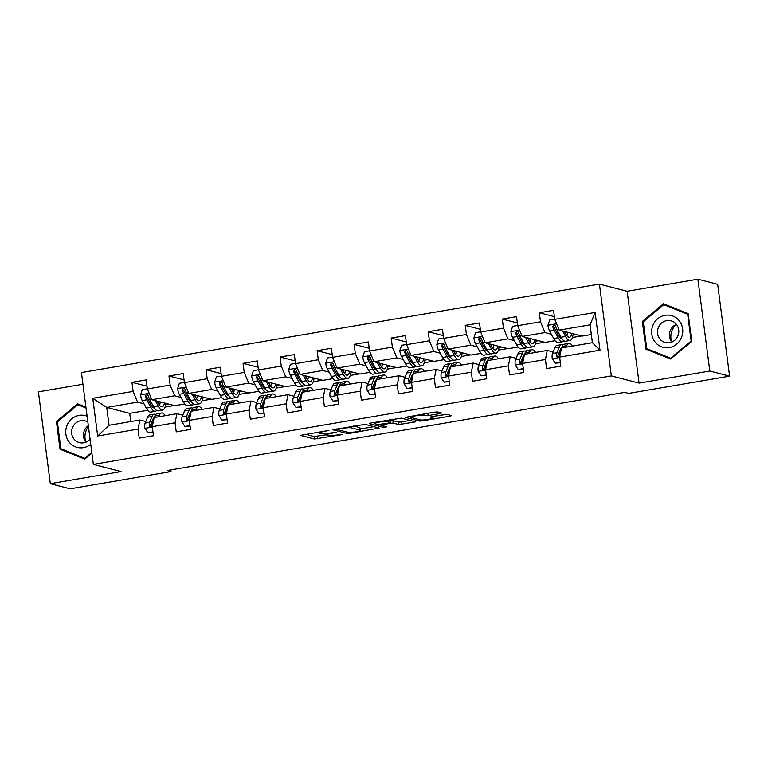 <?xml version="1.0" encoding="UTF-8"?>
<svg xmlns="http://www.w3.org/2000/svg" width="768" height="768" viewBox="0 0 768 768"><rect width="100%" height="100%" fill="white"/><g stroke="black" fill="none" stroke-linecap="round" stroke-linejoin="round"><path stroke-width="1.15" d="M328.915 430.416L300.432 435.379L314.419 439.018L342.288 434.592L337.997 434.851A7.93 1.008 172.6 0 1 328.051 435.485L326.89 435.178A7.93 1.008 172.6 0 1 326.486 434.928A7.93 1.008 172.6 0 1 331.853 433.258L336.144 432.298L330.768 432.979A7.93 1.008 172.6 0 1 320.822 433.603L319.661 433.306A7.93 1.008 172.6 0 1 319.258 433.046A7.93 1.008 172.6 0 1 324.624 431.386L328.915 430.416M439.93 413.578L441.485 412.973L437.558 411.955L434.458 412.157L405.283 417.37L419.395 421.085L422.506 420.883L450 416.189L451.555 415.584L446.813 414.355L431.933 416.563L430.253 417.082L432.73 417.773A6.624 0.845 172.6 0 1 433.075 417.984A6.624 0.845 172.6 0 1 427.603 419.539A6.624 0.845 172.6 0 1 420.269 419.904L411.062 417.514A6.624 0.845 172.6 0 1 410.717 417.302A6.624 0.845 172.6 0 1 416.189 415.757A6.624 0.845 172.6 0 1 423.523 415.382L428.17 415.584L439.93 413.578L439.795 412.541M639.062 383.098L709.805 371.021L729.6 376.157L717.677 284.323L697.882 279.187L627.139 291.274L599.424 284.083L611.347 375.907L639.062 383.098L627.139 291.274M82.944 384.24L38.4 391.843L50.323 483.677L121.066 471.59L93.36 464.4L611.347 375.907M50.323 483.677L70.118 488.813L171.014 471.581L170.794 469.91M729.6 376.157L628.704 393.389L624.749 392.362L167.059 470.554L171.014 471.581M365.098 424.339L332.813 429.754L346.925 433.459L350.035 433.267L379.21 428.045L365.098 424.339M370.723 423.043L401.328 418.147L415.44 421.862L398.89 424.589L393.216 423.11L390.106 423.312L380.621 425.165L386.746 426.826L383.395 427.334L369.168 423.638L370.723 423.043M599.424 284.083L81.427 372.566L93.36 464.4M554.39 316.646L539.328 312.739L540.499 321.802L517.709 325.69L516.538 316.637L502.291 319.066L503.472 328.128L480.682 332.016L479.501 322.963L465.254 325.392L466.435 334.454L443.645 338.342L442.464 329.29L428.227 331.718L429.398 340.781L406.608 344.669L405.437 335.616L391.19 338.045L392.371 347.107L369.581 350.995L368.4 341.942L354.154 344.371L355.334 353.434L332.544 357.322L331.373 348.269L317.126 350.698L318.298 359.76L295.507 363.648L294.336 354.595L280.09 357.024L281.27 366.086L258.48 369.974L257.299 360.922L243.062 363.35L244.234 372.413L221.443 376.301L220.272 367.248L206.026 369.677L207.197 378.739L184.416 382.627L183.235 373.574L168.989 376.003L170.17 385.066L147.379 388.954L146.198 379.901L131.962 382.33L133.133 391.392L92.774 398.285L97.68 436.003L109.046 425.28L139.91 420.01L145.776 421.526M539.328 312.739L553.565 310.31L554.746 319.363L595.104 312.47L600 350.198L559.642 357.091L560.822 366.144L546.576 368.582L545.405 359.52L522.614 363.418L523.786 372.47L509.549 374.909L508.368 365.846L485.578 369.744L486.758 378.797L472.512 381.235L471.331 372.173L448.541 376.07L449.722 385.123L435.475 387.562L434.304 378.499L411.514 382.397L412.685 391.45L398.448 393.888L397.267 384.826L374.477 388.723L375.658 397.776L361.411 400.214L360.23 391.152L337.44 395.05L338.621 404.102L324.374 406.541L323.203 397.478L300.413 401.376L301.584 410.429L287.347 412.867L286.166 403.805L263.376 407.702L264.557 416.755L250.31 419.194L249.13 410.131L226.349 414.029L227.52 423.082L213.274 425.52L212.102 416.458L189.312 420.355L190.483 429.408L176.246 431.846L175.066 422.784L152.275 426.682L153.456 435.734L139.21 438.173L138.038 429.11L97.68 436.003M555.12 340.694L545.126 342.403L522.173 336.442L544.954 332.544L551.338 334.205M559.018 336.192L559.738 336.384M559.546 353.597L558.806 353.414M553.142 351.936L547.277 350.419L524.486 354.307L522.614 363.418M544.954 332.544L540.499 321.802M522.173 336.442L517.709 325.69M545.405 359.52L547.277 350.419M518.083 347.021L508.099 348.73L485.136 342.768L507.926 338.87L514.301 340.531M521.981 342.518L522.71 342.71M522.509 359.923L521.779 359.741M516.106 358.262L510.25 356.746L487.459 360.634L485.578 369.744M507.926 338.87L503.472 328.128M485.136 342.768L480.682 332.016M508.368 365.846L510.25 356.746M481.046 353.347L471.062 355.056L448.099 349.094L470.89 345.197L477.264 346.858M484.954 348.845L485.674 349.037M485.472 366.25L484.742 366.067M479.069 364.589L473.213 363.072L450.422 366.96L448.541 376.07M470.89 345.197L466.435 334.454M448.099 349.094L443.645 338.342M471.331 372.173L473.213 363.072M444.019 359.674L434.026 361.382L411.072 355.421L433.862 351.523L440.237 353.184M447.917 355.171L448.637 355.363M448.445 372.576L447.715 372.394M442.042 370.915L436.176 369.398L413.386 373.286L411.514 382.397M433.862 351.523L429.398 340.781M411.072 355.421L406.608 344.669M434.304 378.499L436.176 369.398M406.982 366L396.998 367.709L374.035 361.747L396.826 357.85L403.2 359.51M410.88 361.498L411.61 361.69M411.408 378.902L410.678 378.72M405.005 377.242L399.149 375.725L376.358 379.613L374.477 388.723M396.826 357.85L392.371 347.107M374.035 361.747L369.581 350.995M397.267 384.826L399.149 375.725M369.946 372.326L359.962 374.035L336.998 368.074L359.789 364.176L366.163 365.837M373.853 367.824L374.573 368.016M374.371 385.229L373.642 385.046M367.968 383.568L362.112 382.051L339.322 385.939L337.44 395.05M359.789 364.176L355.334 353.434M336.998 368.074L332.544 357.322M360.23 391.152L362.112 382.051M332.918 378.653L322.934 380.362L299.971 374.4L322.762 370.502L329.136 372.163M336.816 374.15L337.536 374.342M337.344 391.555L336.614 391.373M330.941 389.894L325.075 388.378L302.285 392.266L300.413 401.376M322.762 370.502L318.298 359.76M299.971 374.4L295.507 363.648M323.203 397.478L325.075 388.378M295.882 384.979L285.898 386.688L262.934 380.726L285.725 376.829L292.099 378.49M299.789 380.477L300.509 380.669M300.307 397.882L299.578 397.699M293.904 396.221L288.048 394.704L265.258 398.592L263.376 407.702M285.725 376.829L281.27 366.086M262.934 380.726L258.48 369.974M286.166 403.805L288.048 394.704M258.845 391.306L248.861 393.014L225.898 387.053L248.688 383.155L255.062 384.816M262.752 386.803L263.472 386.995M263.28 404.208L262.541 404.026M256.877 402.547L251.011 401.03L228.221 404.918L226.349 414.029M248.688 383.155L244.234 372.413M225.898 387.053L221.443 376.301M249.13 410.131L251.011 401.03M221.818 397.632L211.834 399.341L188.87 393.379L211.661 389.482L218.035 391.142M225.715 393.13L226.435 393.322M226.243 410.534L225.514 410.352M219.84 408.874L213.974 407.357L191.194 411.245L189.312 420.355M211.661 389.482L207.197 378.739M188.87 393.379L184.416 382.627M212.102 416.458L213.974 407.357M184.781 403.958L174.797 405.667L151.834 399.706L174.624 395.808L180.998 397.469M188.688 399.456L189.408 399.648M189.206 416.861L188.477 416.678M182.803 415.2L176.947 413.683L154.157 417.571L152.275 426.682M174.624 395.808L170.17 385.066M151.834 399.706L147.379 388.954M175.066 422.784L176.947 413.683M147.744 410.285L129.696 413.366L106.733 407.414L137.587 402.134L143.962 403.795M151.651 405.782L152.371 405.974M152.179 423.187L151.44 423.005M137.587 402.134L133.133 391.392M109.046 425.28L106.733 407.414L92.774 398.285M138.038 429.11L139.91 420.01M709.805 371.021L697.882 279.187M129.696 413.366L130.762 421.574M559.642 357.091L561.523 347.981L592.387 342.71L590.064 324.845L559.2 330.115L582.163 336.077L591.322 334.512M572.448 337.478L581.578 335.923M535.411 343.805L544.541 342.25M498.384 350.131L507.504 348.576M461.347 356.458L470.477 354.902M424.31 362.784L433.44 361.229M387.283 369.11L396.403 367.555M350.246 375.437L359.376 373.882M313.219 381.763L322.339 380.208M276.182 388.09L285.312 386.534M239.146 394.416L248.275 392.861M202.118 400.742L211.238 399.187M165.082 407.069L174.211 405.514M600 350.198L592.387 342.71M590.064 324.845L595.104 312.47M559.2 330.115L554.746 319.363M165.667 404.41L168.269 403.968M147.024 386.237L131.962 382.33M184.061 379.91L168.989 376.003M202.704 398.083L205.306 397.642M221.088 373.584L206.026 369.677M239.741 391.757L242.333 391.315M258.125 367.258L243.062 363.35M276.768 385.43L279.37 384.989M295.162 360.931L280.09 357.024M313.805 379.104L316.406 378.662M332.189 354.605L317.126 350.698M350.842 372.778L353.434 372.336M369.226 348.278L354.154 344.371M387.869 366.451L390.47 366.01M406.262 341.952L391.19 338.045M424.906 360.125L427.507 359.683M443.29 335.626L428.227 331.718M461.942 353.798L464.534 353.357M480.326 329.299L465.254 325.392M498.97 347.472L501.571 347.03M517.363 322.973L502.291 319.066M536.006 341.146L538.598 340.704M573.034 334.819L575.635 334.378M85.93 407.174L77.568 403.824L56.458 421.565L60.048 449.213L84.749 459.13L91.891 453.13M688.157 313.651L663.456 303.734L642.346 321.475L645.936 349.133L670.637 359.04L691.747 341.299L688.157 313.651M63.322 449.693L85.133 458.813M63.37 450.077L60.048 449.213M57.485 421.824L56.458 421.565M649.21 349.603L671.021 358.723M649.258 349.997L645.936 349.133M643.363 321.744L642.346 321.475M305.222 434.227L314.102 436.531L326.458 434.755M360.096 429.014L373.968 426.643M338.141 429.072L337.056 429.494L349.334 432.682L354.893 431.971A7.93 1.008 172.6 0 0 360.259 430.301A7.93 1.008 172.6 0 0 359.856 430.051L351.466 427.872A7.93 1.008 172.6 0 0 341.52 428.496L338.083 428.621M360.259 430.301L359.942 427.824A7.93 1.008 172.6 0 0 359.539 427.565L359.856 430.051M353.462 425.99L359.539 427.565M410.198 420.451L401.674 421.91L402 424.387M390.47 420.72L392.89 420.634L398.563 422.102L401.674 421.91M387.331 421.584A6.624 0.845 172.6 0 0 379.987 421.958A6.624 0.845 172.6 0 0 374.525 423.504A6.624 0.845 172.6 0 0 374.861 423.715L378.106 424.56L389.021 423.024L390.701 422.506L387.331 421.584L387.158 420.23M390.701 422.506L390.374 420.019L390.576 422.429M389.693 419.798L390.25 419.942M432.883 416.573L446.141 414.307M147.35 388.733L142.291 389.597L140.563 394.963A6.691 1.997 80.3 0 0 142.214 400.589L146.314 408.077A19.306 5.76 80.3 0 0 150.826 412.09L155.328 411.322A19.306 5.76 80.3 0 0 156.653 410.467M152.198 406.55A16.022 4.781 80.3 0 0 152.621 404.899M155.184 400.57L158.179 406.051A19.306 5.76 80.3 0 0 162.691 410.064A19.306 5.76 80.3 0 0 165.802 403.334M157.056 401.059L158.39 403.498A16.022 4.781 80.3 0 0 162.144 406.829A16.022 4.781 80.3 0 0 164.467 402.979M162.691 410.064L158.179 410.832A19.306 5.76 -99.7 0 1 153.667 406.819L149.568 399.331A6.691 1.997 -99.7 0 1 148.262 395.597L146.41 394.358L145.421 396.077A6.691 1.997 80.3 0 0 146.726 399.811L150.826 407.309A19.306 5.76 80.3 0 0 155.328 411.322M158.525 403.728A19.306 5.76 80.3 0 0 158.621 401.462M157.469 401.165A16.022 4.781 -99.7 0 1 157.43 401.741M154.435 408.106A16.022 4.781 -99.7 0 1 151.037 404.755L146.938 397.267A3.408 1.018 -99.7 0 1 146.554 396.374L145.421 396.077M159.552 405.293A16.022 4.781 80.3 0 0 160.224 401.885M161.789 416.266A16.022 4.781 -99.7 0 1 162.058 416.198A16.022 4.781 -99.7 0 1 162.346 416.179M158.746 416.794L159.379 415.248A19.306 5.76 -99.7 0 1 161.51 412.963A19.306 5.76 -99.7 0 1 165.245 415.68M152.957 431.914L147.907 432.778L144.883 428.218A6.691 1.997 -99.7 0 1 145.133 423.091L147.504 417.283A19.306 5.76 -99.7 0 1 149.635 414.989L154.147 414.221A19.306 5.76 80.3 0 0 152.016 416.506L149.645 422.323A6.691 1.997 80.3 0 0 149.251 425.616L149.99 426.739L150.931 426.806L152.102 425.126A6.691 1.997 -99.7 0 1 152.496 421.834L154.08 417.955M152.765 419.75A16.022 4.781 -99.7 0 1 153.139 420.25M147.907 432.778L153.014 432.346M154.234 417.562L154.867 416.026A19.306 5.76 -99.7 0 1 156.998 413.731L161.51 412.963M155.683 414.586A19.306 5.76 80.3 0 0 154.147 414.221M149.251 425.616L150.394 425.914A3.408 1.018 -99.7 0 1 150.557 425.165L152.928 419.357A16.022 4.781 -99.7 0 1 154.138 417.677M85.853 442.109A15.773 14.918 104.5 0 1 86.064 430.781A15.773 14.918 104.5 0 1 88.445 426.586M87.091 416.179A16.397 15.514 -75.5 0 0 66.902 425.731A16.397 15.514 -75.5 0 0 71.837 444.749A16.397 15.514 -75.5 0 0 90.739 444.259M87.859 422.083A11.232 10.618 -75.5 0 0 85.075 420.893A11.232 10.618 -75.5 0 0 72.394 427.795A11.232 10.618 -75.5 0 0 79.43 442.627A11.232 10.618 -75.5 0 0 90.077 439.142M85.901 442.166A11.232 10.618 104.5 0 1 84.278 430.886A11.232 10.618 104.5 0 1 88.32 425.635M91.805 452.429L84.797 458.314L60.864 448.704L57.379 421.91L77.837 404.717L85.968 407.539M77.837 404.717L86.035 408.01M85.507 458.496L84.797 458.314M671.741 342.019A15.773 14.918 104.5 0 1 676.32 324.374M665.107 315.293A16.397 15.514 -75.5 0 0 651.773 334.061A16.397 15.514 -75.5 0 0 669.302 347.558A16.397 15.514 -75.5 0 0 682.637 328.79A16.397 15.514 -75.5 0 0 665.107 315.293M666.71 320.63A11.232 10.618 -75.5 0 0 657.504 331.229A11.232 10.618 -75.5 0 0 665.318 342.538A11.232 10.618 -75.5 0 0 669.571 342.72A11.232 10.618 -75.5 0 0 678.778 332.112A11.232 10.618 -75.5 0 0 670.963 320.803A11.232 10.618 -75.5 0 0 666.71 320.63M671.789 342.086A11.232 10.618 104.5 0 1 676.387 324.346M691.738 341.194L691.142 341.03L670.685 358.224L646.752 348.614L643.267 321.821L663.725 304.637L688.205 314.006M671.395 358.406L670.685 358.224M663.725 304.637L687.658 314.237L691.142 341.03M688.253 314.39L687.658 314.237M184.387 382.406L179.328 383.27L177.6 388.637A6.691 1.997 80.3 0 0 179.242 394.262L183.341 401.75A19.306 5.76 80.3 0 0 187.853 405.763L192.365 404.995A19.306 5.76 80.3 0 0 193.69 404.141M189.226 400.224A16.022 4.781 80.3 0 0 189.658 398.573M192.221 394.243L195.216 399.725A19.306 5.76 80.3 0 0 199.728 403.738A19.306 5.76 80.3 0 0 202.838 397.008M194.093 394.733L195.427 397.171A16.022 4.781 80.3 0 0 199.171 400.502A16.022 4.781 80.3 0 0 201.504 396.653M199.728 403.738L195.216 404.506A19.306 5.76 -99.7 0 1 190.704 400.493L186.605 393.005A6.691 1.997 -99.7 0 1 185.299 389.27L183.437 388.032L182.448 389.75A6.691 1.997 80.3 0 0 183.754 393.485L187.853 400.982A19.306 5.76 80.3 0 0 192.365 404.995M195.552 397.402A19.306 5.76 80.3 0 0 195.648 395.136M194.496 394.838A16.022 4.781 -99.7 0 1 194.467 395.414M191.472 401.779A16.022 4.781 -99.7 0 1 188.074 398.429L183.965 390.941A3.408 1.018 -99.7 0 1 183.59 390.048L182.448 389.75M196.589 398.966A16.022 4.781 80.3 0 0 197.261 395.558M221.414 376.08L216.365 376.944L214.637 382.31A6.691 1.997 80.3 0 0 216.278 387.936L220.378 395.424A19.306 5.76 80.3 0 0 224.89 399.437L229.402 398.669A19.306 5.76 80.3 0 0 230.717 397.814M226.262 393.898A16.022 4.781 80.3 0 0 226.685 392.246M229.248 387.917L232.243 393.398A19.306 5.76 80.3 0 0 236.755 397.411A19.306 5.76 80.3 0 0 239.875 390.682M231.13 388.406L232.464 390.845A16.022 4.781 80.3 0 0 236.208 394.176A16.022 4.781 80.3 0 0 238.531 390.326M236.755 397.411L232.243 398.179A19.306 5.76 -99.7 0 1 227.741 394.166L223.642 386.678A6.691 1.997 -99.7 0 1 222.336 382.944L220.474 381.706L219.485 383.424A6.691 1.997 80.3 0 0 220.79 387.158L224.89 394.656A19.306 5.76 80.3 0 0 229.402 398.669M232.589 391.075A19.306 5.76 80.3 0 0 232.685 388.81M231.533 388.512A16.022 4.781 -99.7 0 1 231.494 389.088M228.509 395.453A16.022 4.781 -99.7 0 1 225.101 392.102L221.002 384.614A3.408 1.018 -99.7 0 1 220.618 383.722L219.485 383.424M233.626 392.64A16.022 4.781 80.3 0 0 234.298 389.232M198.826 409.939A16.022 4.781 -99.7 0 1 199.094 409.872A16.022 4.781 -99.7 0 1 199.373 409.853M195.782 410.467L196.406 408.922A19.306 5.76 -99.7 0 1 198.547 406.637A19.306 5.76 -99.7 0 1 202.272 409.354M189.994 425.587L184.934 426.451L181.92 421.891A6.691 1.997 -99.7 0 1 182.17 416.765L184.541 410.957A19.306 5.76 -99.7 0 1 186.672 408.662L191.184 407.894A19.306 5.76 80.3 0 0 189.053 410.179L186.682 415.997A6.691 1.997 80.3 0 0 186.288 419.29L186.643 420.144L187.958 420.48L189.13 418.8A6.691 1.997 -99.7 0 1 189.523 415.507L191.107 411.629M189.802 413.424A16.022 4.781 -99.7 0 1 190.176 413.923M184.934 426.451L190.051 426.019M191.27 411.235L191.894 409.699A19.306 5.76 -99.7 0 1 194.035 407.405L198.547 406.637M192.71 408.259A19.306 5.76 80.3 0 0 191.184 407.894M186.288 419.29L187.421 419.587A3.408 1.018 -99.7 0 1 187.594 418.838L189.965 413.03A16.022 4.781 -99.7 0 1 191.165 411.35M235.853 403.613A16.022 4.781 -99.7 0 1 236.131 403.546A16.022 4.781 -99.7 0 1 236.41 403.526M232.819 404.141L233.443 402.595A19.306 5.76 -99.7 0 1 235.574 400.31A19.306 5.76 -99.7 0 1 239.309 403.027M227.021 419.261L221.971 420.125L218.957 415.565A6.691 1.997 -99.7 0 1 219.197 410.438L221.568 404.63A19.306 5.76 -99.7 0 1 223.709 402.336L228.221 401.568A19.306 5.76 80.3 0 0 226.08 403.853L223.709 409.67A6.691 1.997 80.3 0 0 223.315 412.963L223.68 413.818L224.995 414.154L226.166 412.474A6.691 1.997 -99.7 0 1 226.56 409.181L228.144 405.302M226.838 407.098A16.022 4.781 -99.7 0 1 227.203 407.597M221.971 420.125L227.078 419.693M228.307 404.909L228.931 403.373A19.306 5.76 -99.7 0 1 231.062 401.078L235.574 400.31M229.747 401.933A19.306 5.76 80.3 0 0 228.221 401.568M223.315 412.963L224.458 413.261A3.408 1.018 -99.7 0 1 224.63 412.512L227.002 406.704A16.022 4.781 -99.7 0 1 228.202 405.024M258.451 369.754L253.392 370.618L251.664 375.984A6.691 1.997 80.3 0 0 253.315 381.61L257.414 389.098A19.306 5.76 80.3 0 0 261.926 393.11L266.429 392.342A19.306 5.76 80.3 0 0 267.754 391.488M263.299 387.571A16.022 4.781 80.3 0 0 263.722 385.92M266.285 381.59L269.28 387.072A19.306 5.76 80.3 0 0 273.792 391.085A19.306 5.76 80.3 0 0 276.902 384.355M268.157 382.08L269.491 384.518A16.022 4.781 80.3 0 0 273.235 387.85A16.022 4.781 80.3 0 0 275.568 384M273.792 391.085L269.28 391.853A19.306 5.76 -99.7 0 1 264.768 387.84L260.669 380.352A6.691 1.997 -99.7 0 1 259.363 376.618L257.51 375.379L256.512 377.098A6.691 1.997 80.3 0 0 257.818 380.832L261.917 388.33A19.306 5.76 80.3 0 0 266.429 392.342M269.626 384.749A19.306 5.76 80.3 0 0 269.722 382.483M268.57 382.186A16.022 4.781 -99.7 0 1 268.531 382.762M265.536 389.126A16.022 4.781 -99.7 0 1 262.138 385.776L258.038 378.288A3.408 1.018 -99.7 0 1 257.654 377.395L256.512 377.098M270.653 386.314A16.022 4.781 80.3 0 0 271.325 382.906M295.478 363.427L290.429 364.291L288.701 369.658A6.691 1.997 80.3 0 0 290.342 375.283L294.442 382.771A19.306 5.76 80.3 0 0 298.954 386.784L303.466 386.016A19.306 5.76 80.3 0 0 304.79 385.162M300.326 381.245A16.022 4.781 80.3 0 0 300.749 379.594M303.322 375.264L306.317 380.746A19.306 5.76 80.3 0 0 310.829 384.758A19.306 5.76 80.3 0 0 313.939 378.029M305.194 375.754L306.528 378.192A16.022 4.781 80.3 0 0 310.272 381.523A16.022 4.781 80.3 0 0 312.605 377.674M310.829 384.758L306.317 385.526A19.306 5.76 -99.7 0 1 301.805 381.514L297.706 374.026A6.691 1.997 -99.7 0 1 296.4 370.291L294.538 369.053L293.549 370.771A6.691 1.997 80.3 0 0 294.854 374.506L298.954 382.003A19.306 5.76 80.3 0 0 303.466 386.016M306.653 378.422A19.306 5.76 80.3 0 0 306.749 376.157M305.597 375.859A16.022 4.781 -99.7 0 1 305.568 376.435M302.573 382.8A16.022 4.781 -99.7 0 1 299.165 379.45L295.066 371.962A3.408 1.018 -99.7 0 1 294.691 371.069L293.549 370.771M307.69 379.987A16.022 4.781 80.3 0 0 308.362 376.579M332.515 357.101L327.466 357.965L325.738 363.331A6.691 1.997 80.3 0 0 327.379 368.957L331.478 376.445A19.306 5.76 80.3 0 0 335.99 380.458L340.502 379.69A19.306 5.76 80.3 0 0 341.818 378.835M337.363 374.918A16.022 4.781 80.3 0 0 337.786 373.267M340.349 368.938L343.344 374.419A19.306 5.76 80.3 0 0 347.856 378.432A19.306 5.76 80.3 0 0 350.976 371.702M342.23 369.427L343.565 371.866A16.022 4.781 80.3 0 0 347.309 375.197A16.022 4.781 80.3 0 0 349.632 371.347M347.856 378.432L343.344 379.2A19.306 5.76 -99.7 0 1 338.832 375.187L334.733 367.699A6.691 1.997 -99.7 0 1 333.427 363.965L331.574 362.726L330.586 364.445A6.691 1.997 80.3 0 0 331.891 368.179L335.99 375.677A19.306 5.76 80.3 0 0 340.502 379.69M343.69 372.096A19.306 5.76 80.3 0 0 343.786 369.83M342.634 369.533A16.022 4.781 -99.7 0 1 342.595 370.109M339.61 376.474A16.022 4.781 -99.7 0 1 336.202 373.123L332.102 365.635A3.408 1.018 -99.7 0 1 331.718 364.742L330.586 364.445M344.717 373.661A16.022 4.781 80.3 0 0 345.398 370.253M272.89 397.286A16.022 4.781 -99.7 0 1 273.158 397.219A16.022 4.781 -99.7 0 1 273.446 397.2M269.846 397.814L270.48 396.269A19.306 5.76 -99.7 0 1 272.611 393.984A19.306 5.76 -99.7 0 1 276.346 396.701M264.058 412.934L259.008 413.798L255.984 409.238A6.691 1.997 -99.7 0 1 256.234 404.112L258.605 398.304A19.306 5.76 -99.7 0 1 260.736 396.01L265.248 395.242A19.306 5.76 80.3 0 0 263.117 397.526L260.746 403.344A6.691 1.997 80.3 0 0 260.352 406.637L261.091 407.76L262.022 407.827L263.203 406.147A6.691 1.997 -99.7 0 1 263.597 402.854L265.181 398.976M263.866 400.771A16.022 4.781 -99.7 0 1 264.24 401.27M259.008 413.798L264.115 413.366M265.334 398.582L265.968 397.046A19.306 5.76 -99.7 0 1 268.099 394.752L272.611 393.984M266.774 395.606A19.306 5.76 80.3 0 0 265.248 395.242M260.352 406.637L261.494 406.934A3.408 1.018 -99.7 0 1 261.658 406.186L264.029 400.378A16.022 4.781 -99.7 0 1 265.238 398.698M309.926 390.96A16.022 4.781 -99.7 0 1 310.195 390.893A16.022 4.781 -99.7 0 1 310.474 390.874M306.883 391.488L307.507 389.942A19.306 5.76 -99.7 0 1 309.638 387.658A19.306 5.76 -99.7 0 1 313.373 390.374M301.094 406.608L296.035 407.472L293.021 402.912A6.691 1.997 -99.7 0 1 293.27 397.786L295.642 391.978A19.306 5.76 -99.7 0 1 297.773 389.683L302.285 388.915A19.306 5.76 80.3 0 0 300.154 391.2L297.782 397.018A6.691 1.997 80.3 0 0 297.389 400.31L297.744 401.165L299.059 401.501L300.23 399.821A6.691 1.997 -99.7 0 1 300.624 396.528L302.208 392.65M300.902 394.445A16.022 4.781 -99.7 0 1 301.277 394.944M296.035 407.472L301.152 407.04M302.371 392.256L302.995 390.72A19.306 5.76 -99.7 0 1 305.136 388.426L309.638 387.658M303.811 389.28A19.306 5.76 80.3 0 0 302.285 388.915M297.389 400.31L298.522 400.608A3.408 1.018 -99.7 0 1 298.694 399.859L301.066 394.051A16.022 4.781 -99.7 0 1 302.266 392.371M346.954 384.634A16.022 4.781 -99.7 0 1 347.232 384.566A16.022 4.781 -99.7 0 1 347.51 384.547M343.91 385.162L344.544 383.616A19.306 5.76 -99.7 0 1 346.675 381.331A19.306 5.76 -99.7 0 1 350.41 384.048M338.122 400.282L333.072 401.146L330.048 396.586A6.691 1.997 -99.7 0 1 330.298 391.459L332.669 385.651A19.306 5.76 -99.7 0 1 334.81 383.357L339.322 382.589A19.306 5.76 80.3 0 0 337.181 384.874L334.81 390.691A6.691 1.997 80.3 0 0 334.416 393.984L334.781 394.838L336.096 395.174L337.267 393.494A6.691 1.997 -99.7 0 1 337.661 390.202L339.245 386.323M337.939 388.118A16.022 4.781 -99.7 0 1 338.304 388.618M333.072 401.146L338.179 400.714M339.408 385.93L340.032 384.394A19.306 5.76 -99.7 0 1 342.163 382.099L346.675 381.331M340.848 382.954A19.306 5.76 80.3 0 0 339.322 382.589M334.416 393.984L335.558 394.282A3.408 1.018 -99.7 0 1 335.731 393.533L338.102 387.725A16.022 4.781 -99.7 0 1 339.302 386.045M383.99 378.307A16.022 4.781 -99.7 0 1 384.259 378.24A16.022 4.781 -99.7 0 1 384.547 378.221M380.947 378.835L381.571 377.29A19.306 5.76 -99.7 0 1 383.712 375.005A19.306 5.76 -99.7 0 1 387.446 377.722M375.158 393.955L370.109 394.819L367.085 390.259A6.691 1.997 -99.7 0 1 367.334 385.133L369.706 379.325A19.306 5.76 -99.7 0 1 371.837 377.03L376.349 376.262A19.306 5.76 80.3 0 0 374.218 378.547L371.846 384.365A6.691 1.997 80.3 0 0 371.453 387.658L372.192 388.781L373.123 388.848L374.304 387.168A6.691 1.997 -99.7 0 1 374.698 383.875L376.282 379.997M374.966 381.792A16.022 4.781 -99.7 0 1 375.341 382.291M370.109 394.819L375.216 394.387M376.435 379.603L377.069 378.067A19.306 5.76 -99.7 0 1 379.2 375.773L383.712 375.005M377.875 376.627A19.306 5.76 80.3 0 0 376.349 376.262M371.453 387.658L372.595 387.955A3.408 1.018 -99.7 0 1 372.758 387.206L375.13 381.398A16.022 4.781 -99.7 0 1 376.339 379.718M421.027 371.981A16.022 4.781 -99.7 0 1 421.296 371.914A16.022 4.781 -99.7 0 1 421.574 371.894M417.984 372.509L418.608 370.963A19.306 5.76 -99.7 0 1 420.739 368.678A19.306 5.76 -99.7 0 1 424.474 371.395M412.195 387.629L407.136 388.493L404.122 383.933A6.691 1.997 -99.7 0 1 404.371 378.806L406.742 372.998A19.306 5.76 -99.7 0 1 408.874 370.704L413.386 369.936A19.306 5.76 80.3 0 0 411.254 372.221L408.883 378.038A6.691 1.997 80.3 0 0 408.49 381.331L408.845 382.186L410.16 382.522L411.331 380.842A6.691 1.997 -99.7 0 1 411.725 377.549L413.309 373.67M412.003 375.466A16.022 4.781 -99.7 0 1 412.368 375.965M407.136 388.493L412.243 388.061M413.472 373.277L414.096 371.741A19.306 5.76 -99.7 0 1 416.237 369.446L420.739 368.678M414.912 370.301A19.306 5.76 80.3 0 0 413.386 369.936M408.49 381.331L409.622 381.629A3.408 1.018 -99.7 0 1 409.795 380.88L412.166 375.072A16.022 4.781 -99.7 0 1 413.366 373.392M458.054 365.654A16.022 4.781 -99.7 0 1 458.333 365.587A16.022 4.781 -99.7 0 1 458.611 365.568M455.011 366.182L455.645 364.637A19.306 5.76 -99.7 0 1 457.776 362.352A19.306 5.76 -99.7 0 1 461.51 365.069M449.222 381.302L444.173 382.166L441.149 377.606A6.691 1.997 -99.7 0 1 441.398 372.48L443.77 366.672A19.306 5.76 -99.7 0 1 445.91 364.378L450.413 363.61A19.306 5.76 80.3 0 0 448.282 365.894L445.91 371.712A6.691 1.997 80.3 0 0 445.517 375.005L445.882 375.859L447.197 376.195L448.368 374.515A6.691 1.997 -99.7 0 1 448.762 371.222L450.346 367.344M449.03 369.139A16.022 4.781 -99.7 0 1 449.405 369.638M444.173 382.166L449.28 381.734M450.509 366.95L451.133 365.414A19.306 5.76 -99.7 0 1 453.264 363.12L457.776 362.352M451.949 363.974A19.306 5.76 80.3 0 0 450.413 363.61M445.517 375.005L446.659 375.302A3.408 1.018 -99.7 0 1 446.822 374.554L449.194 368.746A16.022 4.781 -99.7 0 1 450.403 367.066M495.091 359.328A16.022 4.781 -99.7 0 1 495.36 359.261A16.022 4.781 -99.7 0 1 495.648 359.242M492.048 359.856L492.672 358.31A19.306 5.76 -99.7 0 1 494.813 356.026A19.306 5.76 -99.7 0 1 498.547 358.742M486.259 374.976L481.2 375.84L478.186 371.28A6.691 1.997 -99.7 0 1 478.435 366.154L480.806 360.346A19.306 5.76 -99.7 0 1 482.938 358.051L487.45 357.283A19.306 5.76 80.3 0 0 485.318 359.568L482.947 365.386A6.691 1.997 80.3 0 0 482.554 368.678L482.909 369.533L484.224 369.869L485.405 368.189A6.691 1.997 -99.7 0 1 485.798 364.896L487.382 361.018M486.067 362.813A16.022 4.781 -99.7 0 1 486.442 363.312M481.2 375.84L486.317 375.408M487.536 360.624L488.17 359.088A19.306 5.76 -99.7 0 1 490.301 356.794L494.813 356.026M488.976 357.648A19.306 5.76 80.3 0 0 487.45 357.283M482.554 368.678L483.696 368.976A3.408 1.018 -99.7 0 1 483.859 368.227L486.23 362.419A16.022 4.781 -99.7 0 1 487.43 360.739M369.552 350.774L364.493 351.638L362.765 357.005A6.691 1.997 80.3 0 0 364.416 362.63L368.515 370.118A19.306 5.76 80.3 0 0 373.018 374.131L377.53 373.363A19.306 5.76 80.3 0 0 378.854 372.509M374.4 368.592A16.022 4.781 80.3 0 0 374.822 366.941M377.386 362.611L380.381 368.093A19.306 5.76 80.3 0 0 384.893 372.106A19.306 5.76 80.3 0 0 388.003 365.376M379.258 363.101L380.592 365.539A16.022 4.781 80.3 0 0 384.336 368.87A16.022 4.781 80.3 0 0 386.669 365.021M384.893 372.106L380.381 372.874A19.306 5.76 -99.7 0 1 375.869 368.861L371.77 361.373A6.691 1.997 -99.7 0 1 370.464 357.638L368.611 356.4L367.613 358.118A6.691 1.997 80.3 0 0 368.918 361.853L373.018 369.35A19.306 5.76 80.3 0 0 377.53 373.363M380.726 365.77A19.306 5.76 80.3 0 0 380.822 363.504M379.67 363.206A16.022 4.781 -99.7 0 1 379.632 363.782M376.637 370.147A16.022 4.781 -99.7 0 1 373.238 366.797L369.139 359.309A3.408 1.018 -99.7 0 1 368.755 358.416L367.613 358.118M381.754 367.334A16.022 4.781 80.3 0 0 382.426 363.926M406.579 344.448L401.53 345.312L399.802 350.678A6.691 1.997 80.3 0 0 401.443 356.304L405.542 363.792A19.306 5.76 80.3 0 0 410.054 367.805L414.566 367.037A19.306 5.76 80.3 0 0 415.882 366.182M411.427 362.266A16.022 4.781 80.3 0 0 411.85 360.614M414.422 356.285L417.418 361.766A19.306 5.76 80.3 0 0 421.93 365.779A19.306 5.76 80.3 0 0 425.04 359.05M416.294 356.774L417.629 359.213A16.022 4.781 80.3 0 0 421.373 362.544A16.022 4.781 80.3 0 0 423.706 358.694M421.93 365.779L417.418 366.547A19.306 5.76 -99.7 0 1 412.906 362.534L408.806 355.046A6.691 1.997 -99.7 0 1 407.501 351.312L405.638 350.074L404.65 351.792A6.691 1.997 80.3 0 0 405.955 355.526L410.054 363.024A19.306 5.76 80.3 0 0 414.566 367.037M417.754 359.443A19.306 5.76 80.3 0 0 417.85 357.178M416.698 356.88A16.022 4.781 -99.7 0 1 416.669 357.456M413.674 363.821A16.022 4.781 -99.7 0 1 410.266 360.47L406.166 352.982A3.408 1.018 -99.7 0 1 405.792 352.09L404.65 351.792M418.79 361.008A16.022 4.781 80.3 0 0 419.462 357.6M443.616 338.122L438.566 338.986L436.829 344.352A6.691 1.997 80.3 0 0 438.48 349.978L442.579 357.466A19.306 5.76 80.3 0 0 447.091 361.478L451.603 360.71A19.306 5.76 80.3 0 0 452.918 359.856M448.464 355.939A16.022 4.781 80.3 0 0 448.886 354.288M451.45 349.958L454.445 355.44A19.306 5.76 80.3 0 0 458.957 359.453A19.306 5.76 80.3 0 0 462.077 352.723M453.331 350.448L454.666 352.886A16.022 4.781 80.3 0 0 458.41 356.218A16.022 4.781 80.3 0 0 460.733 352.368M458.957 359.453L454.445 360.221A19.306 5.76 -99.7 0 1 449.933 356.208L445.834 348.72A6.691 1.997 -99.7 0 1 444.528 344.986L442.675 343.747L441.686 345.466A6.691 1.997 80.3 0 0 442.992 349.2L447.091 356.698A19.306 5.76 80.3 0 0 451.603 360.71M454.79 353.117A19.306 5.76 80.3 0 0 454.886 350.851M453.734 350.554A16.022 4.781 -99.7 0 1 453.696 351.13M450.71 357.494A16.022 4.781 -99.7 0 1 447.302 354.144L443.203 346.656A3.408 1.018 -99.7 0 1 442.819 345.763L441.686 345.466M455.818 354.682A16.022 4.781 80.3 0 0 456.49 351.274M480.653 331.795L475.594 332.659L473.866 338.026A6.691 1.997 80.3 0 0 475.507 343.651L479.606 351.139A19.306 5.76 80.3 0 0 484.118 355.152L488.63 354.384A19.306 5.76 80.3 0 0 489.955 353.53M485.491 349.613A16.022 4.781 80.3 0 0 485.923 347.962M488.486 343.632L491.482 349.114A19.306 5.76 80.3 0 0 495.994 353.126A19.306 5.76 80.3 0 0 499.104 346.397M490.358 344.122L491.693 346.56A16.022 4.781 80.3 0 0 495.437 349.891A16.022 4.781 80.3 0 0 497.77 346.042M495.994 353.126L491.482 353.894A19.306 5.76 -99.7 0 1 486.97 349.882L482.87 342.394A6.691 1.997 -99.7 0 1 481.565 338.659L479.702 337.421L478.714 339.139A6.691 1.997 80.3 0 0 480.019 342.874L484.118 350.371A19.306 5.76 80.3 0 0 488.63 354.384M491.827 346.79A19.306 5.76 80.3 0 0 491.923 344.525M490.771 344.227A16.022 4.781 -99.7 0 1 490.733 344.803M487.738 351.168A16.022 4.781 -99.7 0 1 484.339 347.818L480.24 340.33A3.408 1.018 -99.7 0 1 479.856 339.437L478.714 339.139M492.854 348.355A16.022 4.781 80.3 0 0 493.526 344.947M517.68 325.469L512.63 326.333L510.902 331.699A6.691 1.997 80.3 0 0 512.544 337.325L516.643 344.813A19.306 5.76 80.3 0 0 521.155 348.826L525.667 348.058A19.306 5.76 80.3 0 0 526.982 347.203M522.528 343.286A16.022 4.781 80.3 0 0 522.95 341.635M525.514 337.306L528.518 342.787A19.306 5.76 80.3 0 0 533.021 346.8A19.306 5.76 80.3 0 0 536.141 340.07M527.395 337.795L528.73 340.234A16.022 4.781 80.3 0 0 532.474 343.565A16.022 4.781 80.3 0 0 534.806 339.715M533.021 346.8L528.518 347.568A19.306 5.76 -99.7 0 1 524.006 343.555L519.907 336.067A6.691 1.997 -99.7 0 1 518.602 332.333L516.739 331.094L515.75 332.813A6.691 1.997 80.3 0 0 517.056 336.547L521.155 344.045A19.306 5.76 80.3 0 0 525.667 348.058M528.854 340.464A19.306 5.76 80.3 0 0 528.95 338.198M527.798 337.901A16.022 4.781 -99.7 0 1 527.77 338.477M524.774 344.842A16.022 4.781 -99.7 0 1 521.366 341.491L517.267 334.003A3.408 1.018 -99.7 0 1 516.893 333.11L515.75 332.813M529.891 342.029A16.022 4.781 80.3 0 0 530.563 338.621M532.128 353.002A16.022 4.781 -99.7 0 1 532.397 352.934A16.022 4.781 -99.7 0 1 532.675 352.915M529.085 353.53L529.709 351.984A19.306 5.76 -99.7 0 1 531.84 349.699A19.306 5.76 -99.7 0 1 535.574 352.416M523.296 368.65L518.237 369.514L515.222 364.954A6.691 1.997 -99.7 0 1 515.472 359.827L517.843 354.019A19.306 5.76 -99.7 0 1 519.974 351.725L524.486 350.957A19.306 5.76 80.3 0 0 522.346 353.242L519.974 359.059A6.691 1.997 80.3 0 0 519.581 362.352L519.946 363.206L521.261 363.542L522.432 361.862A6.691 1.997 -99.7 0 1 522.826 358.57L524.41 354.691M523.104 356.486A16.022 4.781 -99.7 0 1 523.469 356.986M518.237 369.514L523.344 369.082M524.573 354.298L525.197 352.762A19.306 5.76 -99.7 0 1 527.328 350.467L531.84 349.699M526.013 351.322A19.306 5.76 80.3 0 0 524.486 350.957M519.581 362.352L520.723 362.65A3.408 1.018 -99.7 0 1 520.896 361.901L523.267 356.093A16.022 4.781 -99.7 0 1 524.467 354.413M554.717 319.142L549.658 320.006L547.93 325.373A6.691 1.997 80.3 0 0 549.581 330.998L553.68 338.486A19.306 5.76 80.3 0 0 558.192 342.499L562.704 341.731A19.306 5.76 80.3 0 0 564.019 340.877M559.565 336.96A16.022 4.781 80.3 0 0 559.987 335.309M562.55 330.979L565.546 336.461A19.306 5.76 80.3 0 0 570.058 340.474A19.306 5.76 80.3 0 0 573.168 333.744M564.432 331.469L565.766 333.907A16.022 4.781 80.3 0 0 569.51 337.238A16.022 4.781 80.3 0 0 571.834 333.389M570.058 340.474L565.546 341.242A19.306 5.76 -99.7 0 1 561.034 337.229L556.934 329.741A6.691 1.997 -99.7 0 1 555.629 326.006L553.776 324.768L552.787 326.486A6.691 1.997 80.3 0 0 554.093 330.221L558.192 337.718A19.306 5.76 80.3 0 0 562.704 341.731M565.891 334.138A19.306 5.76 80.3 0 0 565.987 331.872M564.835 331.574A16.022 4.781 -99.7 0 1 564.797 332.15M561.811 338.515A16.022 4.781 -99.7 0 1 558.403 335.165L554.304 327.677A3.408 1.018 -99.7 0 1 553.92 326.784L552.787 326.486M566.918 335.702A16.022 4.781 80.3 0 0 567.59 332.294M569.155 346.675A16.022 4.781 -99.7 0 1 569.434 346.608A16.022 4.781 -99.7 0 1 569.712 346.589M566.112 347.203L566.746 345.658A19.306 5.76 -99.7 0 1 568.877 343.373A19.306 5.76 -99.7 0 1 572.611 346.09M560.323 362.323L555.274 363.187L552.25 358.627A6.691 1.997 -99.7 0 1 552.499 353.501L554.87 347.693A19.306 5.76 -99.7 0 1 557.011 345.398L561.514 344.63A19.306 5.76 80.3 0 0 559.382 346.915L557.011 352.733A6.691 1.997 80.3 0 0 556.618 356.026L557.357 357.149L558.298 357.216L559.469 355.536A6.691 1.997 -99.7 0 1 559.862 352.243L561.446 348.365M560.131 350.16A16.022 4.781 -99.7 0 1 560.506 350.659M555.274 363.187L560.381 362.755M561.6 347.971L562.234 346.435A19.306 5.76 -99.7 0 1 564.365 344.141L568.877 343.373M563.05 344.995A19.306 5.76 80.3 0 0 561.514 344.63M556.618 356.026L557.76 356.323A3.408 1.018 -99.7 0 1 557.923 355.574L560.294 349.766A16.022 4.781 -99.7 0 1 561.504 348.086M317.203 436.339L317.53 438.816M314.102 436.531L314.419 439.018M377.395 427.526L377.53 428.573M349.958 432.71L350.035 433.267M346.742 432.01L346.925 433.459M351.264 426.365L351.466 427.872M413.626 421.344L413.76 422.381M398.563 422.102L398.89 424.589M392.89 420.634L393.216 423.11M390.048 422.813L390.106 423.312M383.203 425.875L383.395 427.334M427.862 413.28L428.17 415.584M424.8 413.798L425.059 415.786M423.35 414.048L423.523 415.382M432.566 416.458L432.73 417.773M449.866 415.152L450 416.189M422.39 420.029L422.506 420.883M419.203 419.626L419.395 421.085M149.203 393.36L140.611 394.829M150.826 407.309L146.314 408.077M158.179 406.051L153.667 406.819M146.726 399.811L142.214 400.589M151.536 398.995L149.568 399.331M144.96 428.333L152.333 427.075M154.867 416.026L159.379 415.248M147.504 417.283L152.016 416.506M152.496 421.834L153.302 421.699M145.133 423.091L149.645 422.323M186.24 387.034L177.638 388.502M187.853 400.982L183.341 401.75M195.216 399.725L190.704 400.493M183.754 393.485L179.242 394.262M188.573 392.669L186.605 393.005M223.277 380.707L214.675 382.176M224.89 394.656L220.378 395.424M232.243 393.398L227.741 394.166M220.79 387.158L216.278 387.936M225.61 386.342L223.642 386.678M181.997 422.006L189.36 420.749M191.894 409.699L196.406 408.922M184.541 410.957L189.053 410.179M189.523 415.507L190.339 415.373M182.17 416.765L186.682 415.997M219.024 415.68L226.397 414.422M228.931 403.373L233.443 402.595M221.568 404.63L226.08 403.853M226.56 409.181L227.376 409.046M219.197 410.438L223.709 409.67M260.304 374.381L251.712 375.85M261.917 388.33L257.414 389.098M269.28 387.072L264.768 387.84M257.818 380.832L253.315 381.61M262.637 380.016L260.669 380.352M297.341 368.054L288.739 369.523M298.954 382.003L294.442 382.771M306.317 380.746L301.805 381.514M294.854 374.506L290.342 375.283M299.674 373.69L297.706 374.026M334.368 361.728L325.776 363.197M335.99 375.677L331.478 376.445M343.344 374.419L338.832 375.187M331.891 368.179L327.379 368.957M336.71 367.363L334.733 367.699M256.061 409.354L263.434 408.096M265.968 397.046L270.48 396.269M258.605 398.304L263.117 397.526M263.597 402.854L264.403 402.72M256.234 404.112L260.746 403.344M293.098 403.027L300.461 401.77M302.995 390.72L307.507 389.942M295.642 391.978L300.154 391.2M300.624 396.528L301.44 396.394M293.27 397.786L297.782 397.018M330.125 396.701L337.498 395.443M340.032 384.394L344.544 383.616M332.669 385.651L337.181 384.874M337.661 390.202L338.477 390.067M330.298 391.459L334.81 390.691M367.162 390.374L374.534 389.117M377.069 378.067L381.571 377.29M369.706 379.325L374.218 378.547M374.698 383.875L375.504 383.741M367.334 385.133L371.846 384.365M404.198 384.048L411.562 382.79M414.096 371.741L418.608 370.963M406.742 372.998L411.254 372.221M411.725 377.549L412.541 377.414M404.371 378.806L408.883 378.038M441.226 377.722L448.598 376.464M451.133 365.414L455.645 364.637M443.77 366.672L448.282 365.894M448.762 371.222L449.568 371.088M441.398 372.48L445.91 371.712M478.262 371.395L485.626 370.138M488.17 359.088L492.672 358.31M480.806 360.346L485.318 359.568M485.798 364.896L486.605 364.762M478.435 366.154L482.947 365.386M371.405 355.402L362.813 356.87M373.018 369.35L368.515 370.118M380.381 368.093L375.869 368.861M368.918 361.853L364.416 362.63M373.738 361.037L371.77 361.373M408.442 349.075L399.84 350.544M410.054 363.024L405.542 363.792M417.418 361.766L412.906 362.534M405.955 355.526L401.443 356.304M410.774 354.71L408.806 355.046M445.469 342.749L436.877 344.218M447.091 356.698L442.579 357.466M454.445 355.44L449.933 356.208M442.992 349.2L438.48 349.978M447.802 348.384L445.834 348.72M482.506 336.422L473.914 337.891M484.118 350.371L479.606 351.139M491.482 349.114L486.97 349.882M480.019 342.874L475.507 343.651M484.838 342.058L482.87 342.394M519.542 330.096L510.941 331.565M521.155 344.045L516.643 344.813M528.518 342.787L524.006 343.555M517.056 336.547L512.544 337.325M521.875 335.731L519.907 336.067M515.299 365.069L522.662 363.811M525.197 352.762L529.709 351.984M517.843 354.019L522.346 353.242M522.826 358.57L523.642 358.435M515.472 359.827L519.974 359.059M556.57 323.77L547.978 325.238M558.192 337.718L553.68 338.486M565.546 336.461L561.034 337.229M554.093 330.221L549.581 330.998M558.902 329.405L556.934 329.741M552.326 358.742L559.699 357.485M562.234 346.435L566.746 345.658M554.87 347.693L559.382 346.915M559.862 352.243L560.669 352.109M552.499 353.501L557.011 352.733M319.104 431.856L319.258 433.046M326.304 433.565L326.486 434.928M336.883 428.822L336.97 429.437M380.534 424.464L380.621 425.165M374.381 422.419L374.525 423.504M410.582 416.237L410.717 417.302M432.864 416.41L433.075 417.984"/></g></svg>
